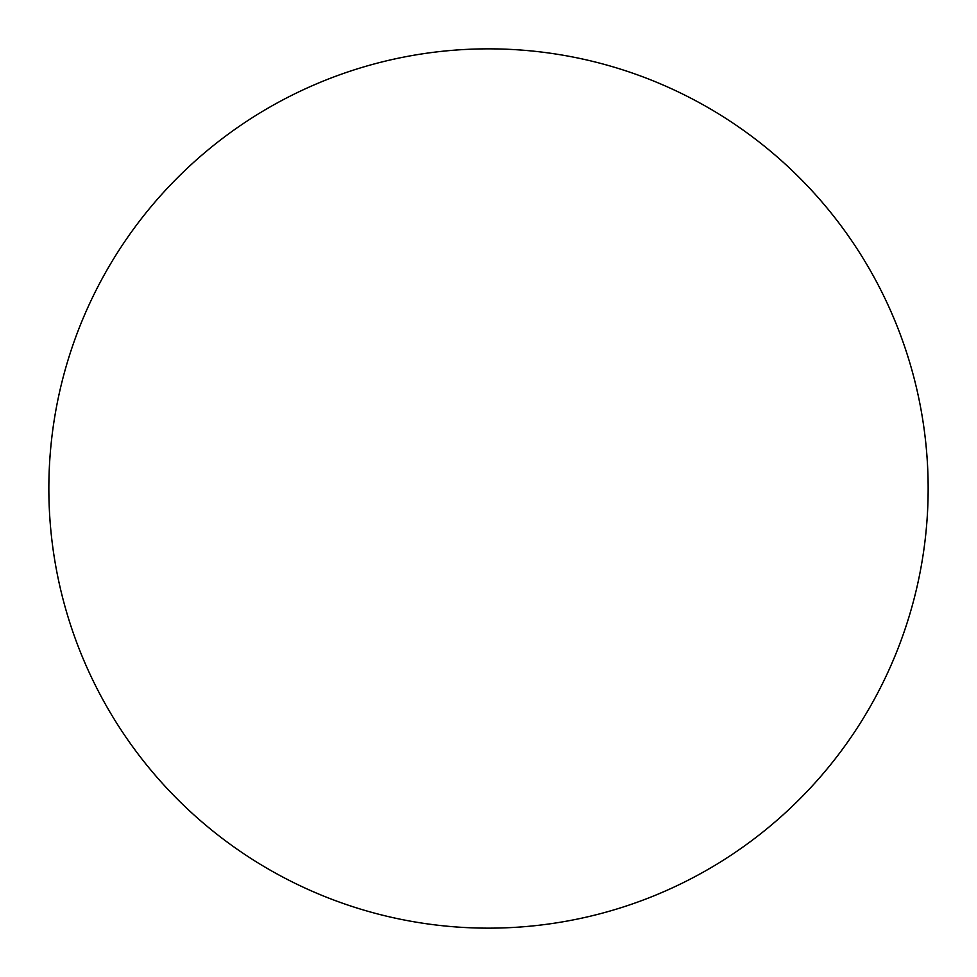 <?xml version="1.0" encoding="UTF-8"?>
<svg xmlns="http://www.w3.org/2000/svg" width="977" height="977" viewBox="0 0 977 977"><rect width="100%" height="100%" fill="white"/><g stroke="black" fill="none" stroke-linecap="round" stroke-linejoin="round"><path stroke-width="1.47" d="M488.5 48.85A439.65 439.65 0 0 1 928.15 488.5A439.65 439.65 0 0 1 488.5 928.15A439.65 439.65 0 0 1 48.85 488.5A439.65 439.65 0 0 1 488.5 48.85C459.63 48.85 431.04 51.671 402.732 57.301C374.411 62.931 346.92 71.272 320.248 82.312C293.589 93.365 268.248 106.908 244.238 122.943C220.24 138.978 198.038 157.212 177.619 177.619C157.212 198.038 138.978 220.24 122.943 244.238C106.908 268.248 93.365 293.589 82.312 320.248C71.272 346.92 62.931 374.411 57.301 402.732C51.671 431.04 48.85 459.63 48.85 488.5C48.85 517.37 51.671 545.96 57.301 574.268C62.931 602.589 71.272 630.08 82.312 656.752C93.365 683.412 106.908 708.752 122.943 732.762C138.978 756.76 157.212 778.962 177.619 799.381C198.038 819.788 220.24 838.022 244.238 854.057C268.248 870.092 293.589 883.635 320.248 894.688C346.92 905.728 374.411 914.069 402.732 919.699C431.04 925.329 459.63 928.15 488.5 928.15C517.37 928.15 545.96 925.329 574.268 919.699C602.589 914.069 630.08 905.728 656.752 894.688C683.412 883.635 708.752 870.092 732.762 854.057C756.76 838.022 778.962 819.788 799.381 799.381C819.788 778.962 838.022 756.76 854.057 732.762C870.092 708.752 883.635 683.412 894.688 656.752C905.728 630.08 914.069 602.589 919.699 574.268C925.329 545.96 928.15 517.37 928.15 488.5C928.15 459.63 925.329 431.04 919.699 402.732C914.069 374.411 905.728 346.92 894.688 320.248C883.635 293.589 870.092 268.248 854.057 244.238C838.022 220.24 819.788 198.038 799.381 177.619C778.962 157.212 756.76 138.978 732.762 122.943C708.752 106.908 683.412 93.365 656.752 82.312C630.08 71.272 602.589 62.931 574.268 57.301C545.96 51.671 517.37 48.85 488.5 48.85M732.762 854.057C756.76 838.022 778.962 819.788 799.381 799.381C819.788 778.962 838.022 756.76 854.057 732.762M854.057 244.238C838.022 220.24 819.788 198.038 799.381 177.619C778.962 157.212 756.76 138.978 732.762 122.943M244.238 122.943C220.24 138.978 198.038 157.212 177.619 177.619C157.212 198.038 138.978 220.24 122.943 244.238M122.943 732.762C138.978 756.76 157.212 778.962 177.619 799.381C198.038 819.788 220.24 838.022 244.238 854.057"/></g></svg>

